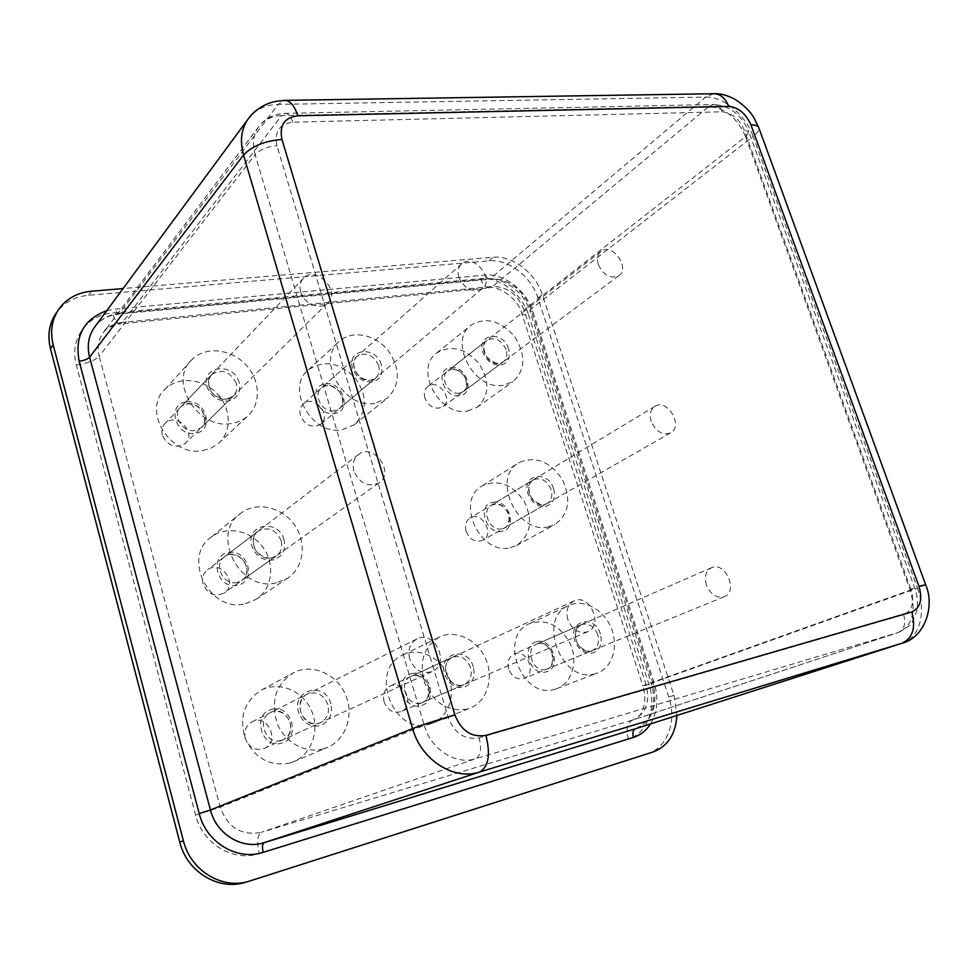 <?xml version="1.0" encoding="UTF-8"?>
<svg xmlns="http://www.w3.org/2000/svg" width="978" height="978" viewBox="0 0 978 978"><rect width="100%" height="100%" fill="white"/><g stroke="black" fill="none" stroke-linecap="round" stroke-linejoin="round"><path stroke-width="0.73" stroke-dasharray="4.89 3.67" d="M300.674 291.86C299.182 286.261 300.173 281.676 303.62 278.107C316.224 265.001 341.518 291.578 327.544 303.143C320.185 310.539 303.742 303.718 300.674 291.86M162.287 435.124C161.15 430.454 162.128 426.518 165.209 423.34C176.431 411.652 197.544 433.083 185.135 443.511C175.38 448.963 167.776 446.164 162.287 435.124M231.211 423.498C197.849 430.075 167.776 381.127 191.92 359.611C205.05 346.175 230.392 348.596 245.282 364.146C260.392 379.488 261.542 404.159 247.361 416.31C242.85 420.185 237.471 422.582 231.211 423.498M202.691 450.552L211.175 448.083L218.387 443.474C232.214 431.616 231.26 407.789 216.7 393.119C202.373 378.241 177.837 376.175 165.037 389.281C141.553 410.295 170.343 457.203 202.691 450.552M458.853 277.336C457.227 271.529 458.205 266.994 461.787 263.73C473.707 252.984 495.186 279.415 482.142 288.718C472.57 293.082 464.807 289.28 458.853 277.336M300.442 415.626C299.195 410.736 300.222 406.799 303.486 403.816C314.366 394.012 332.422 415.748 320.576 424.33C311.982 428.498 305.27 425.601 300.442 415.626M598.279 264.525C596.543 258.681 597.46 254.268 601.005 251.297C612.045 242.324 630.798 268.119 618.793 275.747C610.468 279.085 603.622 275.344 598.279 264.525M424.904 398.058C423.572 393.07 424.574 389.207 427.887 386.457C438.168 378.119 454.024 399.635 442.9 406.824C435.259 410.112 429.256 407.19 424.904 398.058M353.889 471.041C352.104 463.89 353.694 458.327 358.681 454.354C373.902 442.582 395.332 472.973 378.877 482.998C368.021 487.509 359.684 483.523 353.889 471.041M202.984 583.878C201.651 577.961 203.192 573.242 207.593 569.746C221.065 559.33 238.656 584.111 224.145 593.047C214.659 597.191 207.605 594.135 202.984 583.878M651.214 421.457C649.233 414.464 650.504 409.391 655.052 406.249C667.522 398.229 683.842 426.371 670.505 432.912C662.424 435.516 655.994 431.701 651.214 421.457M466.029 531.164C464.538 525.247 465.895 520.846 470.112 517.961C481.665 510.577 495.174 534.159 482.887 540.272C475.504 542.814 469.88 539.783 466.029 531.164M409.672 658.854C407.569 649.661 410.026 642.998 417.019 638.879C434.77 629.416 450.772 664.16 432.031 671.605C421.873 674.441 414.427 670.199 409.672 658.854M245.282 738.451C243.766 730.896 246.077 725.334 252.226 721.752C267.813 713.475 280.515 741.899 264.109 748.476C255.282 751.043 249.011 747.705 245.282 738.451M567.802 619.514C565.614 610.712 567.68 604.514 574.013 600.908C589.612 593.047 604.074 625.675 587.619 631.751C578.854 633.964 572.252 629.881 567.802 619.514M384.061 701.825C382.471 694.502 384.525 689.245 390.234 686.055C404.281 679.025 415.797 706.067 401.053 711.581C393.242 713.647 387.581 710.395 384.061 701.825M706.397 585.015C704.136 576.641 705.871 570.859 711.568 567.68C725.358 560.993 738.745 591.666 724.197 596.739C716.532 598.512 710.603 594.6 706.397 585.015M508.609 668.952C506.946 661.898 508.743 656.935 514.012 654.062C526.714 647.962 537.411 673.683 524.098 678.402C517.13 680.113 511.959 676.972 508.609 668.952M374.831 403.327C343.571 409.599 315.381 359.329 339.745 340.955C352.373 329.916 375.1 334.427 387.789 350.038C400.723 368.853 400.515 384.941 387.154 398.303L374.831 403.327M342.239 429.733L354.281 424.745C367.386 411.689 367.716 396.114 355.259 378.034C339.769 362.361 324.207 359.586 308.583 369.733C284.769 387.765 311.799 436.078 342.239 429.733M503.315 385.283C474.232 391.188 447.594 340.711 471.335 324.965C486.213 316.64 500.712 320.613 514.831 336.897C526.078 355.222 525.443 370.136 512.937 381.628L503.315 385.283M467.618 411.017L477.056 407.361C489.379 396.102 490.137 381.628 479.306 363.963C465.65 348.315 451.518 344.611 436.921 352.85C413.608 368.376 439.183 417.019 467.618 411.017M276.285 582.839C239.476 592.595 209.732 533.744 240.869 513.157C256.603 501.164 282.006 506.946 294.451 524.819C307.178 542.509 303.938 567.998 287.165 578.463L276.285 582.839M245.319 603.732L255.881 599.453C272.202 589.257 275.515 564.685 263.302 547.729C251.358 530.589 226.786 525.223 211.48 536.91C181.223 556.995 209.61 613.377 245.319 603.732M548.56 526.812C517.313 535.211 490.87 477.203 519.073 462.631C535.345 455.699 549.722 461.249 562.228 479.257C571.531 499.11 569.025 514.22 554.722 524.611L548.56 526.812M510.528 547.668L516.567 545.479C530.651 535.321 533.23 520.663 524.33 501.531C512.276 484.183 498.279 478.939 482.325 485.797C454.672 500.149 479.954 556.03 510.528 547.668M323.266 748.879C305.491 753.94 284.439 742.29 277.043 722.95C270.551 700.725 276.028 683.989 293.473 672.766C311.664 663.231 336.114 673.451 345.185 693.903C354.562 714.197 346.212 739.845 327.08 747.571L323.266 748.879M289.659 763.085L293.363 761.813C311.945 754.307 320.222 729.625 311.285 710.15C302.642 690.541 279.023 680.847 261.346 690.113C244.39 701.018 238.974 717.106 245.111 738.414C254.855 758.378 269.696 766.593 289.659 763.085M467.264 709.074C448.596 712.131 434.452 703.622 424.807 683.549C418.645 662.277 423.523 646.751 439.464 636.996C455.711 629.123 477.533 639.685 485.736 659.013C494.22 678.219 486.983 701.629 470.015 708.158L467.264 709.074M429.684 724.111L432.374 723.207C448.939 716.837 456.188 694.246 448.095 675.774C440.271 657.179 419.122 647.13 403.254 654.82C367.997 669.135 393.303 736.324 429.684 724.111M595.492 673.634C561.739 685.003 536.091 617.778 569.11 605.358C583.695 598.67 603.426 609.282 611.042 627.57C618.903 645.761 612.717 667.326 597.57 672.95L595.492 673.634M554.978 689.233L557.02 688.561C571.873 683.047 578.132 662.167 570.626 644.649C560.553 625.492 546.971 618.426 529.868 623.451C497.521 635.676 521.922 700.395 554.978 689.233M59.756 307.825L57.054 311.848C64.756 302.104 75.269 296.578 88.595 295.27L488.89 260.857C508.23 258.791 531.25 276.407 537.937 297.997L668.781 697.033C677.02 720.762 667.509 747.693 648.023 753.451L244.83 882.437M668.781 697.033L673.952 695.272L542.289 294.598C535.553 272.923 512.448 255.209 493.059 257.251L123.094 288.547M673.952 695.272L676.923 715.456M236.334 383.425C230.307 371.506 222.153 368.486 211.871 374.378C202.373 382.508 213.717 401.493 226.651 399.11L233.155 396.163C236.566 392.814 237.63 388.559 236.334 383.425M239.17 382.63C234.097 361.701 200.417 365.564 207.018 386.64C210.832 396.518 217.776 401.31 227.85 401.029C237.275 398.743 241.053 392.606 239.17 382.63M186.456 401.946C206.04 398.621 215.184 431.127 195.16 433.266C175.331 436.873 166.223 403.718 186.456 401.946M194.977 430.503C182.47 432.924 171.663 414.819 180.881 406.897C192.287 395.014 213.876 417.031 201.272 427.606L194.977 430.503M378.682 365.613C373.413 354.904 366.273 351.774 357.263 356.224C347.752 363.168 358.4 382.569 370.503 380.308L375.466 378.254C379.024 375.149 380.087 370.931 378.682 365.613M381.334 364.855C376.139 345.148 346.078 348.584 352.667 368.449C356.395 377.752 362.752 382.3 371.762 382.092C380.149 380.014 383.339 374.268 381.334 364.855M325.576 383.889C343.119 380.87 352.324 411.591 334.354 413.462C316.603 416.738 307.41 385.43 325.576 383.889M334.231 410.846C322.483 413.168 312.324 394.586 321.603 387.789C332.618 377.863 351.078 400.124 339.06 408.804L334.231 410.846M506.115 349.672C501.372 339.904 495.027 336.762 487.093 340.234C477.863 346.188 487.949 365.625 499.171 363.486L503.059 361.982C506.592 359.146 507.606 355.038 506.115 349.672M508.609 348.963C503.328 330.307 476.347 333.4 482.875 352.178C486.518 360.968 492.386 365.307 500.491 365.161C507.985 363.241 510.687 357.838 508.609 348.963M450.687 367.642C466.506 364.892 475.711 394.012 459.477 395.674C443.511 398.645 434.293 369.012 450.687 367.642M459.403 393.168C448.462 395.369 438.829 376.713 447.875 370.858C458.266 362.422 474.452 384.44 463.205 391.689L459.403 393.168M281.175 540.748C276.053 529.624 268.461 526.36 258.4 530.944C246.163 538.67 257.348 561.506 271.627 557.9L276.175 556.042C281.053 552.362 282.715 547.264 281.175 540.748M284.072 539.905C278.767 518.071 244.977 524.098 251.823 546.017C255.771 556.25 262.789 560.92 272.899 560.027C282.336 557.069 286.065 550.357 284.072 539.905M228.339 552.643C247.984 548.083 257.483 581.873 237.385 585.211C217.507 590.089 208.033 555.602 228.339 552.643M237.214 582.448C223.412 586.018 212.801 564.233 224.647 556.726C238.339 546.14 256.37 571.555 241.615 580.626L237.214 582.448M551.103 489.599C546.885 480.369 540.932 477.117 533.23 479.843C522.276 485.32 532.276 507.655 544.33 504.575L546.922 503.633C551.409 500.663 552.802 495.98 551.103 489.599M553.646 488.853C548.145 469.477 521.188 474.281 527.949 493.719C531.69 502.802 537.607 507.032 545.724 506.421C553.181 503.963 555.822 498.108 553.646 488.853M492.924 502.313C508.707 498.56 518.242 528.707 502.02 531.335C486.066 535.321 476.518 504.624 492.924 502.313M501.959 528.841C490.186 531.922 480.687 510.492 491.408 505.1C503.083 497.631 516.922 521.739 504.489 527.912L501.959 528.841M327.899 704.649C323.718 694.551 316.909 690.994 307.483 693.964C292.055 700.444 302.508 728.488 318.498 723.378L320.405 722.705C327.165 718.964 329.659 712.95 327.899 704.649M330.845 703.757C325.283 680.945 291.407 689.307 298.534 712.131C302.593 722.73 309.696 727.265 319.843 725.725C329.293 722.033 332.96 714.71 330.845 703.757M271.896 709.356C291.578 703.463 301.456 738.598 281.309 743.231C261.37 749.478 251.517 713.598 271.896 709.356M281.151 740.48C265.686 745.456 255.833 718.72 270.747 712.436C286.615 704.001 299.671 733.158 282.984 739.833L281.151 740.48M470.589 667.681C466.677 658.402 460.601 654.93 452.362 657.265C438.291 662.693 448.303 689.698 462.728 685.065L464.11 684.6C470.271 681.275 472.435 675.639 470.589 667.681M473.34 666.849C467.655 645.456 437.582 652.876 444.648 674.27C448.609 684.233 455.1 688.549 464.134 687.241C472.496 683.903 475.565 677.106 473.34 666.849M411.555 673.708C429.11 668.402 439.024 701.47 421.005 705.566C403.242 711.189 393.339 677.461 411.555 673.708M420.907 702.962C406.897 707.497 397.435 681.678 411.127 676.373C425.381 669.233 437.215 696.923 422.251 702.51L420.907 702.962M597.766 634.722C594.074 626.116 588.573 622.754 581.287 624.636C568.475 629.282 578.157 655.162 591.177 650.945L592.216 650.602C597.815 647.619 599.673 642.338 597.766 634.722M600.345 633.94C594.612 613.805 567.729 620.443 574.709 640.578C578.56 649.967 584.538 654.086 592.644 652.962C600.076 649.942 602.644 643.597 600.345 633.94M536.653 641.776C552.411 636.971 562.289 668.206 546.079 671.849C530.162 676.935 520.272 645.113 536.653 641.776M546.042 669.368C533.316 673.512 524.171 648.695 536.69 644.147C549.538 637.962 560.541 664.27 547.057 669.025L546.042 669.368M119.976 313.315C109.903 314.366 101.81 318.486 95.697 325.674C101.186 319.048 108.925 315.161 118.949 313.999L278.241 104.377L705.664 97.091L490.259 278.632L119.976 313.315M247.251 120.233L249.537 117.128C256.615 108.961 266.175 104.707 278.241 104.377L284.769 100.367M530.858 309.231C522.545 289.158 509.012 278.95 490.259 278.632L488.866 279.268C502.02 276.872 524.232 291.505 529.819 310.857L530.858 309.231L753.133 136.431L917.498 588.108L652.778 682.656L530.858 309.231M713.671 93.729L705.664 97.091C723.402 96.394 745.688 115.037 753.133 136.431C757.547 132.922 759.441 130.013 758.794 127.69L758.781 127.641M910.897 589.098L744.295 130.172C739.27 118.827 731.874 112.702 722.119 111.798L292.764 122.189C279.463 123.876 274.195 131.737 276.957 145.759L448.279 717.607C454.599 733.476 464.868 740.224 479.11 737.852L903.635 614.685C912.278 610.724 914.699 602.203 910.897 589.098L914.785 588.243L910.176 590.15L646.042 684.588L524.074 309.977L745.627 136.7C737.375 118.032 725.175 107.935 709.013 106.406L492.765 286.407C507.227 286.615 517.655 294.476 524.074 309.977L521.812 313.51C522.386 314.769 524.611 315.197 528.499 314.794C521.983 293.657 499.452 276.529 480.504 278.693L112.494 313.033C86.81 314.806 69.035 339.464 76.345 365.026L195.576 815.065C202.58 843.941 233.522 862.339 259.243 853.586C256.566 842.058 257.275 834.967 261.37 832.315C241.578 836.031 227.837 827.657 220.172 807.205L424.244 725.346L255.124 154.634L99.206 356.188C96.895 346.762 98.509 338.596 104.047 331.676C108.705 326.297 114.829 323.205 122.446 322.385L281.615 115.587L709.013 106.406L713.512 104.524C729.735 105.6 741.495 114.67 748.818 131.737L744.295 130.172M722.119 111.798C720.199 106.969 717.326 104.536 713.512 104.524L285.185 113.375L281.615 115.587C272.507 115.881 265.27 119.096 259.879 125.208C253.51 133.106 251.921 142.922 255.124 154.634C259.965 149.548 267.251 146.59 276.957 145.759M745.627 136.7L748.818 131.737L914.785 588.243C917.523 595.944 918.183 603.499 916.789 610.895L912.254 621.959C911.533 624.429 906.973 627.913 898.586 632.411C912.535 625.48 916.41 611.384 910.176 590.15L745.627 136.7M292.764 122.189C290.857 116.358 288.327 113.424 285.185 113.375C274.671 113.815 266.236 117.763 259.879 125.208L104.047 331.676C104.854 328.889 110.257 326.285 120.221 323.84C117.177 323.804 114.609 320.197 112.494 313.033M448.279 717.607L424.244 725.346C430.858 749.344 455.687 765.309 475.504 758.769L261.37 832.315L632.607 720.053L898.122 632.558L475.504 758.769C480.614 755.823 481.824 748.855 479.11 737.852M903.635 614.685C906.105 623.609 904.271 629.563 898.122 632.558L632.607 720.053C627.216 722.889 625.798 729.209 628.341 738.989C647.46 733.524 656.935 707.461 648.964 684.392L528.499 314.794M648.964 684.392L642.888 685.896C644.881 692.925 645.309 699.392 644.172 705.321L641.238 712.962C640.309 715.309 637.57 717.632 633.023 719.918C646.006 713.769 650.346 701.996 646.042 684.588L642.888 685.896L521.812 313.51C517.264 295.808 494.538 285.001 489.758 287.776L492.765 286.407L122.446 322.385L120.221 323.84L489.758 287.776C485.773 287.874 482.692 284.855 480.504 278.693M76.345 365.026C87.287 363.449 94.915 360.491 99.206 356.188L220.172 807.205L195.576 815.065M259.243 853.586L628.341 738.989M537.937 297.997L542.289 294.598M488.89 260.857L493.059 257.251M88.595 295.27L91.431 291.224M246.395 881.973L250.331 880.86M653.206 751.923L648.023 753.451M106.724 310.723L115.441 309.085L484.672 275.136C503.67 272.996 526.286 290.209 532.839 311.444L654.074 682.571C658.769 698.047 657.595 711.825 650.529 723.916M532.839 311.444L529.819 310.857L651.324 683.255L652.778 682.656C658.39 705.175 652.803 720.48 636.006 728.573M654.074 682.571L651.324 683.255C653.744 691.532 654.294 699.417 652.998 706.911C650.578 715.872 650.578 714.27 649.196 717.277C648.231 720.713 643.732 724.502 635.7 728.671M484.672 275.136L488.866 279.268L118.949 313.999C117.568 313.975 116.406 312.349 115.441 309.085M925.665 584.746L917.498 588.108C926.545 611.873 919.699 638.047 902.315 643.157M303.62 278.107L165.209 423.34M327.544 303.143L185.135 443.511M211.871 374.378C205.197 382.41 210.906 392.728 213.387 393.987C221.908 399.965 228.497 400.699 233.155 396.163L201.272 427.606C207.862 424.024 203.827 408.877 197.128 406.139C190.368 402.887 184.952 403.132 180.881 406.897L211.871 374.378M218.387 443.474L247.361 416.31M165.037 389.281L191.92 359.611M461.787 263.73L303.486 403.816M482.142 288.718L320.576 424.33M601.005 251.297L427.887 386.457M618.793 275.747L442.9 406.824M358.681 454.354L207.593 569.746M378.877 482.998L224.145 593.047M655.052 406.249L470.112 517.961M670.505 432.912L482.887 540.272M417.019 638.879L252.226 721.752M432.031 671.605L264.109 748.476M574.013 600.908L390.234 686.055M587.619 631.751L401.053 711.581M711.568 567.68L514.012 654.062M724.197 596.739L524.098 678.402M357.263 356.224C352.545 360.589 352.618 366.591 357.508 374.219C363.938 382.019 374.403 380.686 375.466 378.254L339.06 408.804C340.503 408.181 346.053 402.349 339.183 391.31C332.557 385.185 326.701 384.012 321.603 387.789L357.263 356.224M354.281 424.745L387.154 398.303M308.583 369.733L339.745 340.955M487.093 340.234C482.826 343.596 482.802 349.244 486.995 357.166C493.572 363.315 498.927 364.928 503.059 361.982L463.205 391.689C467.35 388.229 467.582 382.863 463.902 375.589C458.389 369.415 453.046 367.838 447.875 370.858L487.093 340.234M477.056 407.361L512.937 381.628M436.921 352.85L471.335 324.965M258.4 530.944C253.62 534.514 252.263 539.942 254.304 547.252C255.771 554.563 270.466 561.812 276.175 556.042L241.615 580.626C247.678 575.81 248.461 569.257 243.95 560.981C235.686 551.751 226.835 554.514 224.647 556.726L258.4 530.944M255.881 599.453L287.165 578.463M211.48 536.91L240.869 513.157M533.23 479.843C528.34 483.364 527.582 489.073 530.956 496.958C536.58 503.841 541.91 506.066 546.922 503.633L504.489 527.912C508.34 527.704 510.981 515.846 507.081 511.311C503.108 505.039 497.888 502.973 491.408 505.1L533.23 479.843M516.567 545.479L554.722 524.611M482.325 485.797L519.073 462.631M307.483 693.964C304.561 694.771 297.165 701.36 301.432 714.221C306.847 722.681 313.168 725.517 320.405 722.705L282.984 739.833C289.989 736.031 292.141 729.564 289.439 720.431C283.131 709.343 273.449 710.493 270.747 712.436L307.483 693.964M293.363 761.813L327.08 747.571M261.346 690.113L293.473 672.766M452.362 657.265C437.386 664.575 449.978 690.285 464.11 684.6L422.251 702.51C426.298 701.739 428.584 697.29 429.085 689.148C428.951 680.933 417.875 672.461 411.127 676.373L452.362 657.265M432.374 723.207L470.015 708.158M403.254 654.82L439.464 636.996M581.287 624.636C575.651 628.267 574.135 633.976 576.739 641.764C578.23 648.157 589.746 653.463 592.216 650.602L547.057 669.025C551.739 668.365 553.34 662.827 551.873 652.424C547.387 644.624 542.325 641.874 536.69 644.147L581.287 624.636M557.02 688.561L597.57 672.95M529.868 623.451L569.11 605.358"/><path stroke-width="1.47" d="M123.094 288.547L91.431 291.224C78.057 292.52 67.494 298.058 59.756 307.825C51.981 318.498 49.792 330.857 53.179 344.904L183.399 840.811C190.576 870.554 221.957 889.699 248.754 881.337L653.206 751.923C667.803 746.275 675.7 734.123 676.923 715.456M248.754 881.337L244.83 882.437C218.143 890.762 186.92 871.74 179.793 842.144L50.477 348.779C47.115 334.794 49.303 322.483 57.054 311.848M650.529 723.916C646.25 730.603 640.566 735.101 633.463 737.388C632.301 732.913 632.949 730.04 635.419 728.769L902.291 643.169C924.785 637.314 935.151 606.433 925.665 584.746L918.941 586.225L750.945 124.927C745.884 113.534 738.463 107.36 728.671 106.431L297.813 115.783C284.451 117.446 279.17 125.331 281.957 139.438L454.917 714.967C461.286 730.945 471.616 737.742 485.932 735.37C490.687 754.796 488.548 767.021 479.513 772.058C453.755 780.762 421.2 759.979 412.594 728.586L243.546 155.05L89.597 357.227L210.453 809.992C216.419 834.356 242.458 849.955 264.182 842.657L635.419 728.769L901.973 643.267L479.513 772.058L264.182 842.657C262.312 843.843 261.982 847.07 263.204 852.339C237.385 861.129 206.285 842.62 199.231 813.586L79.169 361.273C74.572 336.053 83.753 319.195 106.724 310.723M199.231 813.586L210.453 809.992L412.594 728.586C423.352 724.466 437.459 719.93 454.917 714.967M247.251 120.233L95.697 325.674C88.692 334.598 86.651 345.124 89.597 357.227C87.653 359.195 84.181 360.54 79.169 361.273M281.957 139.438C264.806 140.881 252.006 146.089 243.546 155.05C239.451 139.988 241.444 127.348 249.537 117.128C256.322 109.01 264.916 103.778 275.319 101.443L284.574 100.379M50.477 348.779L53.179 344.904M179.793 842.144L183.399 840.811M633.463 737.388L263.204 852.339M485.932 735.37L911.716 611.935C920.359 607.961 922.767 599.392 918.941 586.225M911.716 611.935C916.056 627.656 912.816 638.096 901.973 643.267M297.813 115.783C294.512 105.734 290.16 100.6 284.769 100.367M728.671 106.431C725.309 98.008 720.309 93.766 713.671 93.729L285.173 100.367M750.945 124.927C755.419 124.842 758.036 125.759 758.794 127.69L925.665 584.746M713.671 93.729C719.722 93.289 726.666 95.062 734.502 99.035C747.608 107.507 751.911 114.487 753.769 117.446L758.781 127.641"/></g></svg>
